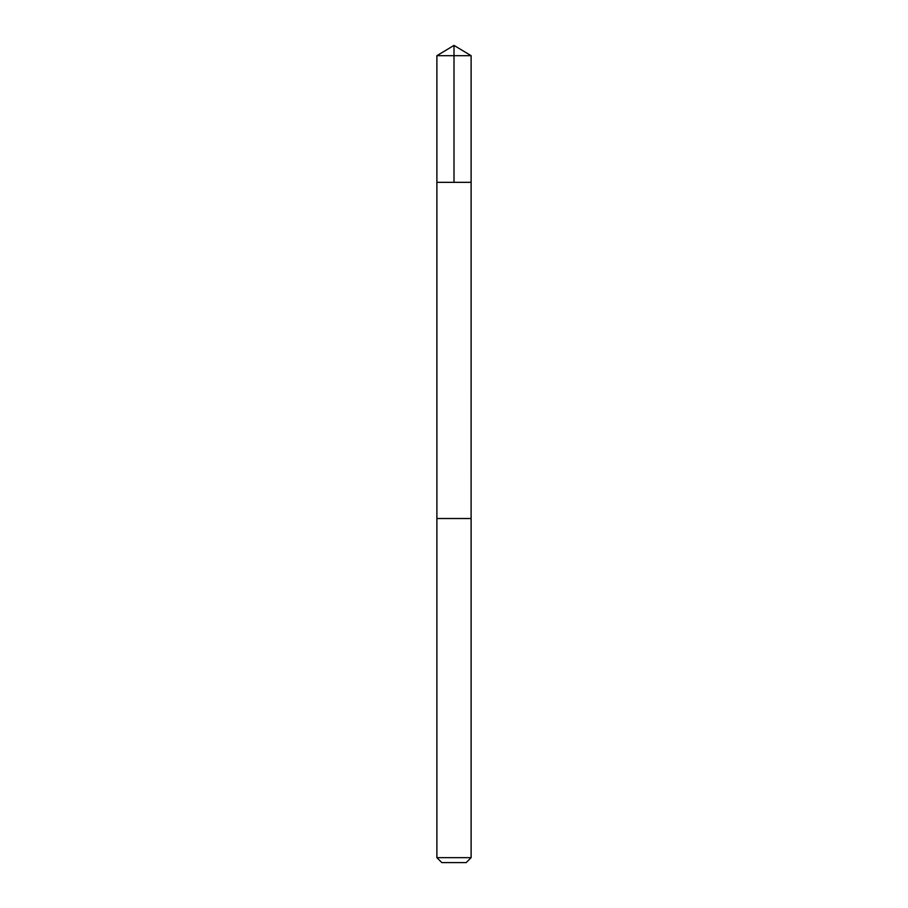 <?xml version="1.0" encoding="UTF-8"?>
<svg xmlns="http://www.w3.org/2000/svg" width="908" height="908" viewBox="0 0 908 908"><rect width="100%" height="100%" fill="white"/><g stroke="black" fill="none" stroke-linecap="round" stroke-linejoin="round"><path stroke-width="1.36" d="M436.884 182.338L471.116 182.338L471.116 55.683L436.884 55.683L436.884 182.338L471.116 182.338L471.104 518.513L436.896 518.513L436.884 182.338M438.643 518.513L436.884 518.513L436.884 857.663L471.116 857.663L471.116 518.513L438.643 518.513M471.116 857.663L466.179 862.6L441.821 862.6L436.884 857.663M454 182.338L454 45.4L436.884 55.683M454 45.4L471.116 55.683"/></g></svg>
